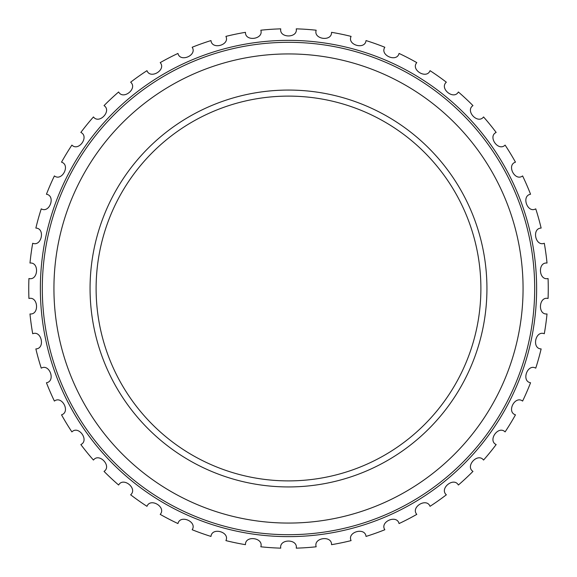 <?xml version="1.0" encoding="UTF-8"?>
<svg xmlns="http://www.w3.org/2000/svg" width="577" height="577" viewBox="0 0 577 577"><rect width="100%" height="100%" fill="white"/><g stroke="black" fill="none" stroke-linecap="round" stroke-linejoin="round"><path stroke-width="0.87" d="M288.5 486.938A198.438 198.438 0 0 0 460.352 189.285A198.438 198.438 0 0 0 116.648 189.285A198.438 198.438 0 0 0 288.5 486.938M288.5 480.893A192.393 192.393 0 0 1 121.884 192.307A192.393 192.393 0 0 1 455.116 192.307A192.393 192.393 0 0 1 288.5 480.893M296.253 28.85C297.927 38.291 279.073 38.291 280.747 28.85A259.765 259.765 0 0 0 260.826 30.213C263.768 39.337 245.088 41.905 245.463 32.326A259.765 259.765 0 0 0 225.91 36.387C230.072 45.02 211.918 50.112 210.98 40.57A259.765 259.765 0 0 0 192.17 47.256C197.464 55.248 180.168 62.756 177.947 53.437A259.765 259.765 0 0 0 160.211 62.619C166.551 69.817 150.438 79.612 146.962 70.675A259.765 259.765 0 0 0 130.654 82.194C137.91 88.461 123.283 100.355 118.624 91.981A259.765 259.765 0 0 0 104.033 105.605C112.068 110.827 99.201 124.61 93.445 116.943A259.765 259.765 0 0 0 80.845 132.429C89.522 136.504 78.652 151.91 71.901 145.101A259.765 259.765 0 0 0 61.53 162.159C70.675 165.015 62.006 181.755 54.397 175.927A259.765 259.765 0 0 0 46.441 194.24C55.89 195.827 49.579 213.591 41.248 208.852A259.765 259.765 0 0 0 35.861 228.081C45.439 228.362 41.602 246.826 32.701 243.263A259.765 259.765 0 0 0 29.982 263.047C39.517 262.023 38.226 280.833 28.929 278.518A259.765 259.765 0 0 0 28.929 298.482C38.226 296.167 39.517 314.977 29.982 313.953A259.765 259.765 0 0 0 32.701 333.737C41.602 330.174 45.439 348.638 35.861 348.919A259.765 259.765 0 0 0 41.248 368.148C49.579 363.409 55.89 381.173 46.441 382.76A259.765 259.765 0 0 0 54.397 401.073C62.006 395.245 70.675 411.985 61.53 414.841A259.765 259.765 0 0 0 71.901 431.899C78.652 425.09 89.522 440.496 80.845 444.571A259.765 259.765 0 0 0 93.445 460.057C99.201 452.39 112.068 466.173 104.033 471.395A259.765 259.765 0 0 0 118.624 485.019C123.283 476.645 137.91 488.539 130.654 494.806A259.765 259.765 0 0 0 146.962 506.325C150.438 497.388 166.551 507.183 160.211 514.381A259.765 259.765 0 0 0 177.947 523.563C180.168 514.244 197.464 521.752 192.17 529.744A259.765 259.765 0 0 0 210.98 536.43C211.918 526.888 230.072 531.98 225.91 540.613A259.765 259.765 0 0 0 245.463 544.674C245.088 535.095 263.768 537.663 260.826 546.787A259.765 259.765 0 0 0 280.747 548.15C279.073 538.709 297.927 538.709 296.253 548.15A259.765 259.765 0 0 0 316.174 546.787C313.232 537.663 331.912 535.095 331.537 544.674A259.765 259.765 0 0 0 351.09 540.613C346.928 531.98 365.082 526.888 366.02 536.43A259.765 259.765 0 0 0 384.83 529.744C379.536 521.752 396.832 514.244 399.053 523.563A259.765 259.765 0 0 0 416.789 514.381C410.449 507.183 426.562 497.388 430.038 506.325A259.765 259.765 0 0 0 446.346 494.806C439.09 488.539 453.717 476.645 458.376 485.019A259.765 259.765 0 0 0 472.967 471.395C464.932 466.173 477.799 452.39 483.555 460.057A259.765 259.765 0 0 0 496.155 444.571C487.478 440.496 498.348 425.09 505.099 431.899A259.765 259.765 0 0 0 515.47 414.841C506.325 411.985 514.994 395.245 522.603 401.073A259.765 259.765 0 0 0 530.559 382.76C521.11 381.173 527.421 363.409 535.752 368.148A259.765 259.765 0 0 0 541.139 348.919C531.561 348.638 535.398 330.174 544.299 333.737A259.765 259.765 0 0 0 547.018 313.953C537.483 314.977 538.774 296.167 548.071 298.482A259.765 259.765 0 0 0 548.071 278.518C538.774 280.833 537.483 262.023 547.018 263.047A259.765 259.765 0 0 0 544.299 243.263C535.398 246.826 531.561 228.362 541.139 228.081A259.765 259.765 0 0 0 535.752 208.852C527.421 213.591 521.11 195.827 530.559 194.24A259.765 259.765 0 0 0 522.603 175.927C514.994 181.755 506.325 165.015 515.47 162.159A259.765 259.765 0 0 0 505.099 145.101C498.348 151.91 487.478 136.504 496.155 132.429A259.765 259.765 0 0 0 483.555 116.943C477.799 124.61 464.932 110.827 472.967 105.605A259.765 259.765 0 0 0 458.376 91.981C453.717 100.355 439.09 88.461 446.346 82.194A259.765 259.765 0 0 0 430.038 70.675C426.562 79.612 410.449 69.817 416.789 62.619A259.765 259.765 0 0 0 399.053 53.437C396.832 62.756 379.536 55.248 384.83 47.256A259.765 259.765 0 0 0 366.02 40.57C365.082 50.112 346.928 45.02 351.09 36.387A259.765 259.765 0 0 0 331.537 32.326C331.912 41.905 313.232 39.337 316.174 30.213A259.765 259.765 0 0 0 296.253 28.85L296.246 29.081M288.5 534.699A246.199 246.199 0 0 0 501.709 165.404A246.199 246.199 0 0 0 75.291 165.404A246.199 246.199 0 0 0 288.5 534.699M288.5 523.065A234.565 234.565 0 0 1 85.36 171.218A234.565 234.565 0 0 1 491.64 171.218A234.565 234.565 0 0 1 288.5 523.065M295.907 40.477A248.132 248.132 0 0 1 536.61 292.2A248.132 248.132 0 0 1 288.5 536.632A248.132 248.132 0 0 1 40.39 284.8A248.132 248.132 0 0 1 295.907 40.477"/></g></svg>
